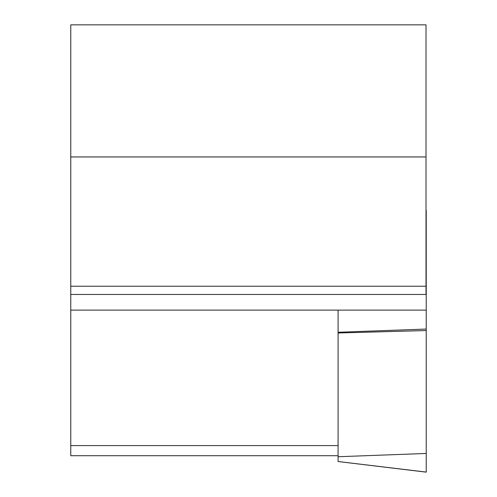 <?xml version="1.0" encoding="UTF-8"?>
<svg xmlns="http://www.w3.org/2000/svg" width="497" height="497" viewBox="0 0 497 497"><rect width="100%" height="100%" fill="white"/><g stroke="black" fill="none" stroke-linecap="round" stroke-linejoin="round"><path stroke-width="0.75" d="M426.01 310.116L70.773 310.116L70.773 294.466L426.01 294.466L426.01 286.222L70.773 286.222L70.773 294.466M338.084 445.585L70.773 445.585L70.773 310.116M70.773 156.953L70.773 24.85L426.01 24.85L426.01 156.953L70.773 156.953L70.773 286.222M426.01 156.953L426.01 286.222M338.084 455.718L70.773 455.718L70.773 445.585M426.227 472.088L338.084 461.508L338.084 456.737L426.227 453.457L426.227 472.15L338.035 461.52M338.084 310.116L338.084 332.257L426.227 329.057L426.227 453.457M426.227 210.417L426.227 330.536L338.084 332.996L338.084 456.737M338.084 332.996L338.084 332.257"/></g></svg>
